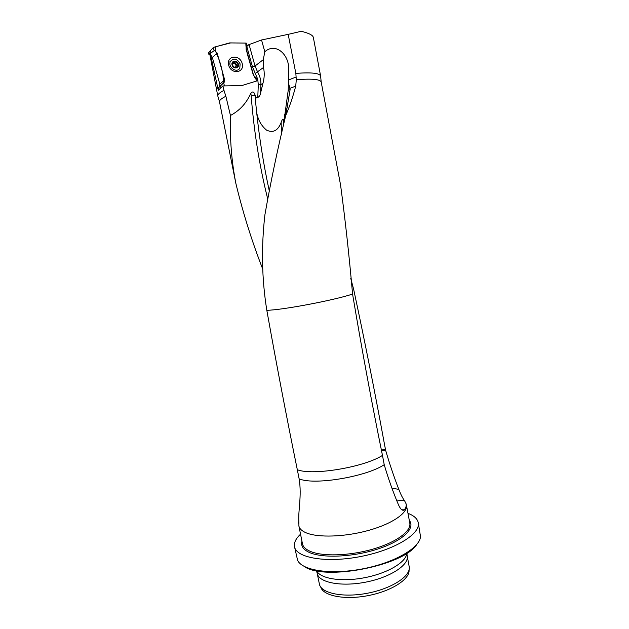 <?xml version="1.0" encoding="UTF-8"?>
<svg xmlns="http://www.w3.org/2000/svg" width="629" height="629" viewBox="0 0 629 629"><rect width="100%" height="100%" fill="white"/><g stroke="black" fill="none" stroke-linecap="round" stroke-linejoin="round"><path stroke-width="0.94" d="M392.119 488.135L398.833 489.409C393.778 476.342 389.359 463.235 385.585 450.097L383.926 441.33C374.798 391.537 364.726 340.926 353.687 289.489L350.754 278.364M262.82 269.346C252.001 241.615 243.046 213.121 235.969 183.849C231.661 162.266 229.813 139.489 230.442 115.492L225.874 96.268C221.361 98.509 219.238 100.373 219.513 101.851L235.946 183.849M401.805 509.765L404.376 509.804C405.925 507.768 406.499 505.763 406.09 503.798L406.428 505.071C408.087 512.745 392.59 523.682 368.853 530.326C345.172 537.001 317.928 537.889 306.064 532.787C301.849 530.978 299.451 528.706 298.893 525.978L298.893 522.613C297.902 510.418 301.991 496.352 299.145 478.889L297.313 469.706C286.651 417.554 276.493 364.419 266.822 310.294C261.798 279.111 261.161 247.268 264.911 214.788C270.69 181.93 277.641 148.806 285.755 115.406C289.584 106.623 292.91 96.858 295.724 86.118L296.298 79.757L295.842 73.389L288.184 34.359L300.119 31.56L302.423 31.599C309.271 33.345 312.92 35.295 313.352 37.457L320.625 76.078C319.705 73.137 311.441 72.233 295.842 73.389M298.846 520.277L298.571 523.289M398.833 489.409C400.87 494.669 402.757 498.388 404.486 500.566L406.09 503.798M404.376 509.804L404.18 510.017C402.324 510.992 400.374 509.144 398.338 504.474C392.96 491.744 388.258 478.488 384.225 464.697L382.471 455.412C371.755 402.89 361.785 349.103 352.57 294.05C349.166 255.484 345.164 219.112 340.556 184.934L321.207 82.085C320.295 79.262 311.992 78.483 296.298 79.757M230.442 115.492C239.311 110.767 245.9 103.801 250.185 94.586L250.814 93.43C252.496 91.103 253.904 91.598 255.036 94.9L255.987 97.283L257.772 97.456C259.368 96.654 260.304 95.183 260.579 93.061L263.001 83.13C264.439 77.799 264.605 72.579 263.512 67.484L263.299 59.653L264.809 51.743L261.546 39.981L288.184 34.359M210.298 53.496L218.271 90.301L222.918 85.921L241.78 85.591L256.947 80.897L257.78 79.6L253.605 75.401L246.246 48.983L246.395 46.939L248.51 44.808L246.89 45.477M209.905 54.77L217.799 96.064C217.516 94.531 219.576 92.628 223.963 90.356L222.918 85.921M225.874 96.268L223.963 90.356M261.546 39.981L248.51 44.808M321.183 81.982L320.625 76.078M409.039 569.858C410.218 578.963 391.804 591.071 368.248 595.592C344.708 600.223 323.07 595.907 320.727 587.022M407.222 556.052L409.275 567.114C410.493 576.306 391.757 588.563 367.776 593.171C343.819 597.88 321.828 593.54 319.485 584.569L317.244 573.53M406.861 553.182L407.222 556.067C409.117 565.031 390.169 577.446 365.638 582.155C341.122 586.975 318.879 582.572 317.244 573.554L316.497 570.731M406.759 553.261C406.476 562.011 387.857 573.231 364.734 577.681C341.633 582.202 320.161 578.759 316.623 570.755M416.752 544.478C403.739 565.786 324.108 581.243 304.074 566.359M407.977 513.335C413.968 515.615 417.397 518.721 418.254 522.66L420.51 536.529C419.968 547.812 394.705 562.688 363.051 568.789C331.412 574.992 302.392 570.668 297.627 560.415L294.514 546.711C293.822 542.733 295.827 538.558 300.544 534.194M418.254 522.66C420.943 533.707 394.886 549.943 360.669 556.523C326.482 563.238 296.196 557.954 294.514 546.711M285.755 115.406L290.118 89.577L288.389 82.541L288.648 68.931C289.136 54.739 275.675 42.025 264.809 51.743M255.987 97.283L255.712 103.022L256.656 112.449C258.008 119.887 261.31 125.776 266.562 130.132C273.159 133.206 278.026 130.62 281.171 122.388C282.177 119.463 282.932 118.496 283.435 119.494L283.404 125.784L283.435 119.494M255.272 95.671L255.712 103.022M255.036 94.9L255.059 95.671L251.128 95.27L250.814 93.43M250.885 94.688L250.185 94.586M267.639 198.63C259.447 165.883 253.943 131.43 251.128 95.27M290.118 89.577L288.2 90.427L283.695 123.245L283.475 120.414M288.2 90.427L288.389 82.541M283.695 123.245L285.487 112.001M281.438 134.378L281.171 122.388M256.656 112.449C259.525 139.308 263.7 165.325 269.196 190.477M283.821 122.081L284.544 120.752M232.769 65.801L233.147 66.564L236.142 67.838L238.218 65.841L237.306 62.562L234.31 61.28L237.306 62.562L238.218 65.841L236.142 67.838L233.147 66.564L232.227 63.285L234.31 61.28L232.235 63.262M240.129 63.906C237.235 58.568 234.012 57.703 230.45 61.32C227.321 66.981 237.078 73.868 239.814 67.971L240.129 63.906M232.824 65.746L232.227 63.285L232.738 62.845M237.88 65.031L236.653 65.966L233.556 62.365M237.361 63.623L236.197 64.559L235.49 67.767M232.219 63.568L235.199 63.293L236.355 62.35M235.026 61.705L233.846 62.68M232.714 62.821L232.243 63.207M236.606 67.358L235.993 67.853M236.197 64.559L237.455 63.513M236.976 66.58L236.685 65.982M237.573 63.419L236.347 64.402L235.348 63.175M228.704 65.33C225.968 55.729 239.618 53.89 242.165 63.419C244.917 72.909 231.354 74.945 228.704 65.33M247.087 46.2L246.309 46.947L246.081 49.117L253.432 75.527L256.089 77.965C257.403 78.428 257.835 79.293 257.395 80.559L257.19 80.787C252.496 75.834 251.105 66.454 248.675 58.442C246.827 52.765 245.876 47.655 245.829 43.094L230.654 42.921L216.266 46.585C214.741 48.669 215.543 52.624 218.664 58.458C221.722 67.036 223.374 75.173 223.625 82.879L224.592 81.786L224.671 79.875L217.123 52.985L214.355 50.454L212.854 48.056L213.64 47.324L229.648 42.906L246.222 43.102L247.079 46.161M223.625 82.879L224.474 85.898L223.625 82.879L220.881 85.52C219.993 86.7 220.119 87.25 221.266 87.156M218.806 89.562L218.027 88.272L218.412 87.903M224.592 81.786L219.725 86.487L219.828 84.121L212.382 57.624C211.776 55.871 210.636 54.833 208.954 54.511L208.914 54.503C210.684 51.979 210.927 51.004 209.63 51.594L208.458 52.883L208.914 54.503M384.225 464.697C366.558 476.53 315.915 485.179 300.041 479.188L299.145 478.889M352.57 294.05C334.479 300.206 281.957 310.136 266.822 310.294M382.471 455.412C364.348 467.213 312.181 475.886 297.313 469.706M257.772 97.456L258.291 84.821L257.78 79.6M257.591 78.861L252.481 66.902L246.78 46.412M249.092 44.643L255.036 66.006L263.299 59.653M252.481 66.902L255.036 66.006L257.576 71.934C259.942 75.999 261.059 80.221 260.917 84.616L263.001 83.13M255.28 73.412L263.512 67.484M258.291 84.821L260.917 84.616L260.579 93.061M302.172 542.292L302.478 543.826C303.076 546.727 305.497 549.156 309.735 551.114C321.671 556.657 348.898 556.028 372.502 549.251C396.152 542.505 411.531 531.104 409.786 522.974L406.428 505.071M409.298 520.387C415.753 528.132 402.875 540.846 377.943 548.975C353.097 557.16 322.079 558.473 309.114 552.356C303.052 549.463 300.67 545.752 301.959 541.223M290.166 88.272L295.724 86.118M288.625 79.954L296.196 76.966M385.435 449.31L381.433 450.057M385.585 450.097L381.591 450.844M396.718 500.079L404.486 500.566M238.367 64.119C237.164 59.653 230.796 60.533 232.077 65.007C233.304 69.489 239.649 68.561 238.367 64.119M235.034 61.752L233.854 62.719M236.59 67.327L235.93 67.853M237.424 63.545L236.237 64.496M237.833 65.023L236.653 65.966M219.828 84.121L224.671 79.875M208.954 54.511L214.355 50.454M212.382 57.624L217.123 52.985M219.497 101.772L217.909 96.41M302.478 543.826L298.893 525.978M409.786 522.974L409.503 521.472M247.213 46.074L248.298 45.17M287.477 106.781L284.67 114.69M288.648 68.931L288.837 72.657M283.789 122.238L283.577 123.103M404.18 510.017L402.151 509.993M229.876 61.791L230.45 61.32M232.439 63.285L232.911 62.892M236.59 66.996L235.584 67.806M238.108 66.147L237.715 66.462M218.027 88.272L220.881 85.52M209.63 51.594L212.854 48.056"/></g></svg>
